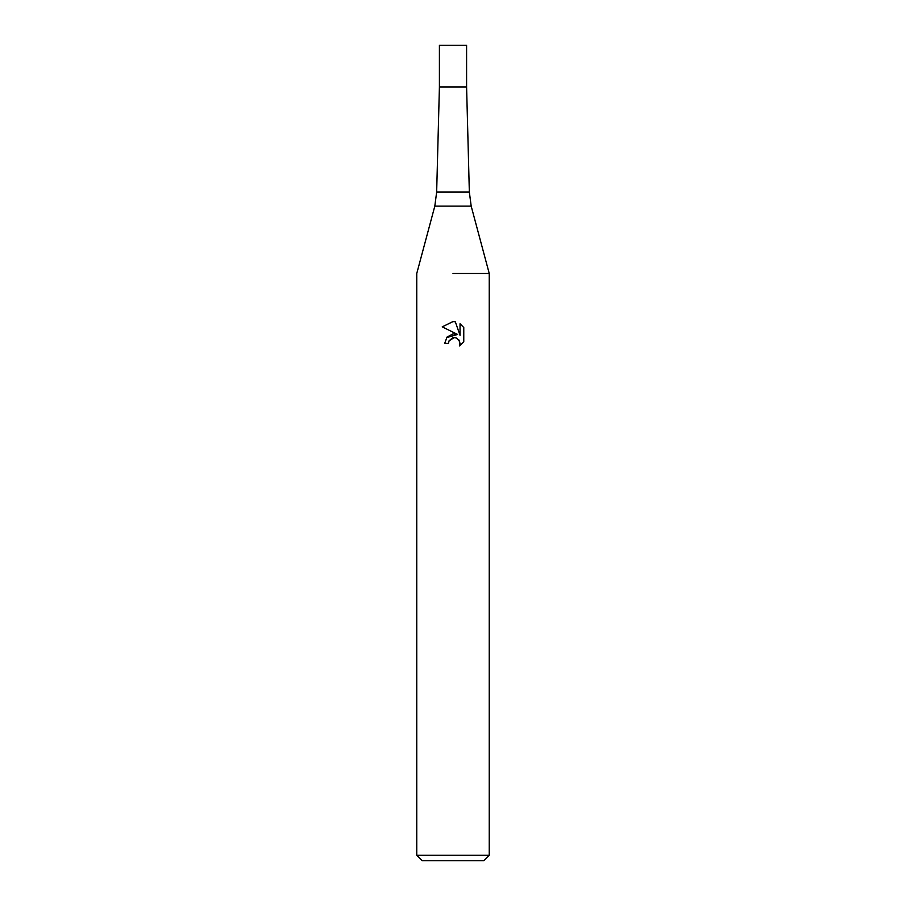 <?xml version="1.0" encoding="UTF-8"?>
<svg xmlns="http://www.w3.org/2000/svg" width="906" height="906" viewBox="0 0 906 906"><rect width="100%" height="100%" fill="white"/><g stroke="black" fill="none" stroke-linecap="round" stroke-linejoin="round"><path stroke-width="1.36" d="M471.188 206.138L434.812 206.138L436.658 192.072L469.342 192.072L471.188 206.138L489.24 273.487L489.24 855.264L416.76 855.264L422.196 860.7L483.804 860.7L489.24 855.264M436.658 192.072L439.41 86.976L466.59 86.976L466.59 45.3L439.41 45.3L439.41 86.976L466.59 86.976L469.342 192.072M453 273.487L489.24 273.487L453 273.487M463.77 327.53L460.033 323.759L463.77 327.53L463.77 341.822L459.433 345.967L459.614 341.166L456.477 338.029L454.257 337.587L449.082 340.792L448.47 343.419L444.665 343.419L447.02 337.066L453 333.895L457.621 334.45L442.23 326.862L453 321.562L455.333 321.811L460.033 335.345L460.033 323.748M448.47 343.419L448.855 341.29M458.764 339.75L460.055 343.374L459.444 345.967L463.77 341.822M457.621 334.45L446.556 337.644M449.082 340.792L452.683 337.813M453 337.734L455.31 337.689M455.333 321.811L453.272 321.562M453.091 321.562L442.23 326.862M434.812 206.138L416.76 273.487L416.76 855.264"/></g></svg>
